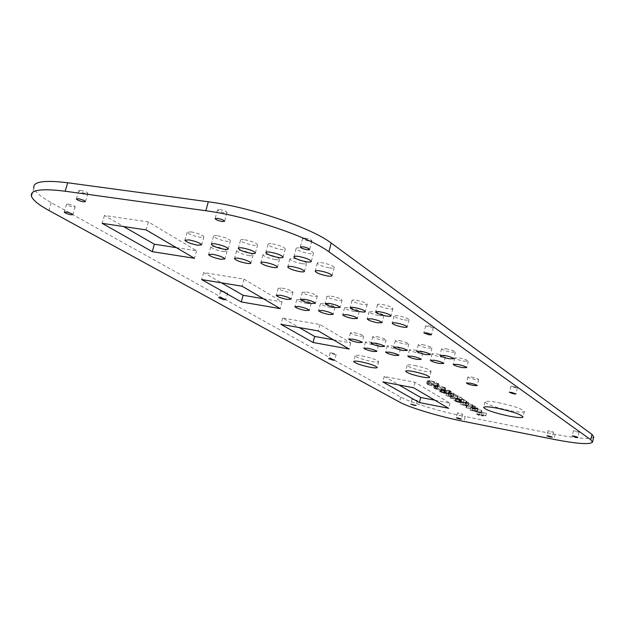 <?xml version="1.0" encoding="UTF-8"?>
<svg xmlns="http://www.w3.org/2000/svg" width="625" height="625" viewBox="0 0 625 625"><rect width="100%" height="100%" fill="white"/><g stroke="black" fill="none" stroke-linecap="round" stroke-linejoin="round"><path stroke-width="0.47" stroke-dasharray="3.12 2.34" d="M415.68 400.359L417.336 400.453L412.039 399.141L415.68 400.359M471.477 377.062C475.633 377.938 478.016 378.773 478.648 379.57L475.086 379.492C470.961 378.617 468.578 377.781 467.938 376.984L471.477 377.062M461.023 414.062L462.742 414.172L457.5 412.891L461.023 414.062M577 431.875L579.086 432.008L573.414 430.672L577 431.875M331.812 352.961L336.141 354.469L334.422 354.438L330.102 352.938L331.812 352.961M513.133 386.344L517.391 387.836L515.141 387.773L510.891 386.289L513.133 386.344M428.078 325.711C431.07 326.32 432.805 326.961 433.297 327.641L430.883 327.711L425.672 325.781L428.078 325.711M222.297 291.078L227.617 293.023L225.867 293.094L220.547 291.148L222.297 291.078M219.906 209.547C223.758 210.289 226.148 211.25 227.07 212.422L224.711 212.773C220.875 212.031 218.492 211.078 217.562 209.898L219.906 209.547M80.656 190.391C84.398 191.133 86.812 192.086 87.914 193.258L86.047 193.555C82.328 192.82 79.906 191.867 78.797 190.695L80.656 190.391M305.195 238.117C308.922 238.828 311.172 239.719 311.938 240.789L309.375 241.094C305.672 240.383 303.43 239.492 302.648 238.422L305.195 238.117M68.305 204.055C71.844 204.773 74.148 205.664 75.195 206.727L73.461 206.969C69.938 206.258 67.641 205.367 66.586 204.305L68.305 204.055M498.281 402.609C513.516 405.891 522.203 408.836 524.328 411.461C523.633 412.555 519.094 412.328 510.711 410.781C495.75 407.555 487.148 404.633 484.906 401.992C485.469 400.891 489.93 401.094 498.281 402.609M414.594 365.5C424.023 367.5 429.523 369.422 431.086 371.258C430.789 371.984 428.281 371.93 423.555 371.102C414.227 369.117 408.766 367.203 407.156 365.359C407.398 364.633 409.883 364.68 414.594 365.5M362.078 355.883C371.43 357.875 376.945 359.805 378.648 361.656C378.43 362.352 376.109 362.312 371.688 361.531C362.445 359.555 356.953 357.633 355.203 355.773C355.383 355.078 357.68 355.109 362.078 355.883M354.336 332.703C359.633 333.812 362.781 334.938 363.766 336.086L359.875 336.125C354.609 335.023 351.477 333.891 350.469 332.742L354.336 332.703M396.383 349.102L400.383 349.102C399.477 348.016 396.438 346.93 391.258 345.844L387.281 345.852C388.203 346.938 391.234 348.023 396.383 349.102M376.711 336.625C382.031 337.734 385.164 338.859 386.125 340.008L382.094 340.039C376.805 338.93 373.68 337.805 372.711 336.664L376.711 336.625M399.445 340.609C404.789 341.719 407.922 342.844 408.836 343.984L404.672 344.016C399.359 342.906 396.242 341.789 395.305 340.641L399.445 340.609M441.023 357.07L445.305 357.078C444.461 356.008 441.43 354.922 436.211 353.836L431.961 353.828C432.82 354.906 435.844 355.984 441.023 357.07M422.555 344.656C427.922 345.773 431.047 346.898 431.93 348.031L427.609 348.055C422.281 346.953 419.172 345.828 418.266 344.688L422.555 344.656M446.047 348.781C451.438 349.891 454.555 351.016 455.398 352.148L450.93 352.164C445.578 351.055 442.477 349.938 441.609 348.805L446.047 348.781M307.219 303.594L311.188 303.43C310 302.047 306.5 300.758 300.695 299.562L296.758 299.734C297.969 301.117 301.453 302.406 307.219 303.594M354.961 311.594L359.234 311.438C358.133 310.055 354.648 308.773 348.789 307.578L344.547 307.742C345.672 309.125 349.148 310.406 354.961 311.594M404.398 319.883C407.312 320.344 408.844 320.289 409.016 319.727C407.992 318.359 404.531 317.07 398.617 315.875C395.711 315.422 394.188 315.477 394.039 316.047C395.078 317.414 398.531 318.695 404.398 319.883M382.141 304.445C388.234 305.672 391.82 307.016 392.906 308.469C392.75 309.062 391.195 309.141 388.25 308.68C382.203 307.461 378.625 306.125 377.523 304.664C377.656 304.07 379.195 303.992 382.141 304.445M248.844 255.531C251.602 255.93 253 255.797 253.039 255.133C251.523 253.32 247.438 251.75 240.781 250.414C238.023 250.031 236.633 250.164 236.617 250.828C238.164 252.641 242.234 254.211 248.844 255.531M302.039 263.688C305.008 264.109 306.531 263.977 306.617 263.273C305.211 261.469 301.148 259.891 294.414 258.562C291.453 258.148 289.945 258.289 289.883 258.984C291.312 260.797 295.367 262.367 302.039 263.688M191.109 231.859C197.961 233.227 202.234 234.883 203.922 236.828L199.891 237.289C193.094 235.93 188.836 234.281 187.117 232.328L191.109 231.859M217.711 235.789C224.602 237.156 228.859 238.812 230.492 240.758C230.477 241.453 229.07 241.609 226.281 241.227C219.453 239.867 215.203 238.219 213.547 236.266C213.539 235.57 214.93 235.406 217.711 235.789M244.859 239.797C251.789 241.164 256.039 242.82 257.609 244.766C257.57 245.484 256.102 245.641 253.211 245.242C246.344 243.891 242.109 242.234 240.508 240.289C240.523 239.57 241.977 239.406 244.859 239.797M272.578 243.891C279.547 245.258 283.781 246.914 285.289 248.859C285.227 249.594 283.695 249.758 280.695 249.344C273.789 247.992 269.562 246.336 268.023 244.391C268.07 243.648 269.586 243.484 272.578 243.891M300.875 248.07C307.883 249.437 312.109 251.094 313.555 253.031C313.461 253.797 311.859 253.961 308.75 253.531C301.797 252.172 297.586 250.523 296.109 248.578C296.18 247.82 297.766 247.648 300.875 248.07M329.445 267.891C332.516 268.328 334.109 268.188 334.219 267.469C332.875 265.664 328.82 264.094 322.055 262.758C318.984 262.328 317.406 262.477 317.32 263.195C318.688 265 322.734 266.57 329.445 267.891M275.18 259.57C278.039 259.977 279.5 259.844 279.562 259.164C278.102 257.352 274.023 255.781 267.328 254.453C264.477 254.047 263.031 254.188 262.992 254.867C264.477 256.68 268.539 258.25 275.18 259.57M223.016 251.57L227.039 251.18C225.469 249.367 221.367 247.797 214.75 246.461L210.758 246.867C212.359 248.68 216.445 250.25 223.016 251.57M356.453 300.242C362.516 301.469 366.109 302.812 367.242 304.273C367.109 304.859 365.617 304.93 362.766 304.484C356.75 303.266 353.164 301.93 352.008 300.469C352.125 299.883 353.602 299.805 356.453 300.242M379.461 315.703L383.898 315.547C382.844 314.172 379.367 312.883 373.484 311.688L369.078 311.859C370.156 313.234 373.617 314.516 379.461 315.703M331.227 296.117C337.266 297.344 340.867 298.688 342.047 300.156L337.742 300.367C331.75 299.148 328.156 297.805 326.953 296.344L331.227 296.117M306.461 292.07C312.469 293.297 316.078 294.641 317.305 296.109L313.156 296.32C307.195 295.102 303.594 293.758 302.352 292.289L306.461 292.07M330.883 307.562L335 307.398C333.852 306.016 330.367 304.727 324.531 303.531L320.445 303.703C321.617 305.086 325.094 306.375 330.883 307.562M282.133 288.094C288.109 289.32 291.734 290.664 293 292.133L289.016 292.344C283.078 291.133 279.461 289.781 278.18 288.312L282.133 288.094M463.883 361.148L468.305 361.164C467.5 360.094 464.477 359.016 459.234 357.922L454.844 357.914C455.664 358.984 458.672 360.062 463.883 361.148M418.531 353.055L422.664 353.062C421.789 351.977 418.758 350.898 413.555 349.812L409.445 349.812C410.336 350.891 413.367 351.969 418.531 353.055M374.578 345.211L378.445 345.203C377.508 344.117 374.461 343.031 369.305 341.945L365.461 341.953C366.414 343.047 369.453 344.133 374.578 345.211M551.516 431.891L553.477 432.023L548.016 430.727L551.516 431.891M450.781 391.25L449.516 390.469L439.883 388.641L444.664 390.562L449.531 391.648L451.211 391.664L450.781 391.25L450.102 394L448.836 393.227L449.516 390.469M462.281 398.375L460.133 397.047L450.648 395.234L459.602 397.133L462.281 398.375L461.617 401.07L459.469 399.75L460.133 397.047M464.547 399.781L454.688 397.703L460.008 399.906L461.578 399.945L461 399.438L466.922 401.258L460.195 398.945L464.547 399.781L463.891 402.469L463.453 402.195L464.109 399.508M474.453 406.227L466.523 404.945L475.406 406.406L472.781 405.547L474.453 406.227L473.938 408.977L472.023 408.758L465.883 407.562L466.523 404.945M477.922 408.07L470.703 407.5L481.875 410.516L476.062 408.172L477.922 408.07L477.281 410.687L470.07 410.102L470.703 407.5M593.727 436.828C591.312 439.602 578.438 438.758 555.117 434.305L465.25 416.547L464.055 421.453M31.484 196.359L33.922 188.297C35.383 192.258 41.172 197.055 51.266 202.688L400.75 397.078C410.742 402.758 440.711 411.758 465.25 416.547M176.312 247.625L196.625 250.766L148.406 221.93L104.438 215.5L123.641 226.547M263.359 298.711L282.07 301.859L244.047 279.125L203.602 272.555L221.438 282.82M333.414 339.812L350.727 342.914L319.969 324.523L282.602 318.008L299.203 327.562M434.844 400.203L449.961 403.141L414.984 382.281L384.195 376.461L399.023 384.992M486.469 413.367L476.977 411.344L478.984 412.57L479.914 412.758L478.312 411.773L481.102 412.32L482.695 413.297L483.625 413.477L482.039 412.5L486.469 413.367L485.844 415.938L485.438 415.688L486.062 413.117M468.594 402.289L461.305 401.75L472.695 404.828L468.594 403.57L466.727 402.414L468.594 402.289L467.945 404.953L460.656 404.398L461.305 401.75M454.023 393.258L446.641 392.781L458.359 395.945L452.156 393.422L454.023 393.258L453.352 396L445.977 395.492L446.641 392.781M445.188 387.672L437.609 385.172L434.367 385.141L442.547 388.234L445.773 388.258L445.188 387.672L444.5 390.461L436.914 387.961L437.609 385.172M430.438 380.773L427.25 380.773L432.055 383.141L428.422 381.094L430.898 381.07L437.344 383.25L437.867 383.758L436.203 383.844L433.633 382.688L435.687 383.953L438.977 384.047L434.359 381.766L430.438 380.773L429.734 383.602L426.547 383.586L427.242 384.242L427.938 381.438M384.195 376.461L382.812 381.891M449.961 403.141L448.688 408.305M414.984 382.281L413.602 387.773M282.602 318.008L280.906 324.32M350.727 342.914L349.133 349.039M319.969 324.523L318.281 330.938M203.602 272.555L201.648 279.547M282.07 301.859L280.258 308.625M244.047 279.125L242.094 286.227M104.438 215.5L102.141 223.336M196.625 250.766L194.508 258.305M148.406 221.93L146.117 229.906M485.438 415.688L476.352 413.914L476.977 411.344M476.352 413.914L478.367 415.133L478.984 412.57M478.367 415.133L479.289 415.312L479.914 412.758M479.289 415.312L477.695 414.344L478.312 411.773M477.695 414.344L480.484 414.891L481.102 412.32M480.484 414.891L482.07 415.859L482.695 413.297M482.07 415.859L483 416.039L483.625 413.477M483 416.039L481.414 415.07L482.039 412.5M481.414 415.07L485.844 415.938M470.07 410.102L470.789 407.555M470.148 410.156L481.242 413.117L481.875 410.516M481.242 413.117L480.789 412.836L481.414 410.234M480.789 412.836L477.227 411.883L477.859 409.281M477.227 411.883L475.422 410.781L476.062 408.172M475.422 410.781L477.75 410.969L478.383 408.359M477.75 410.969L477.281 410.687M476.094 411.578L472.086 410.508L474.688 410.719L476.094 411.578L476.727 408.984L472.719 407.914L475.32 408.117L476.727 408.984M472.086 410.508L472.719 407.914M474.688 410.719L475.32 408.117M465.883 407.562L466.312 407.82L466.945 405.203M466.312 407.82L475.031 409.289L475.406 406.406M474.766 409.039L472.633 408.18L473.273 405.547M472.633 408.18L472.141 408.18L472.781 405.547M472.141 408.18L473.398 408.656L474.039 406.023M473.398 408.656L473.812 408.859M460.656 404.398L461.398 401.805M460.75 404.453L472.047 407.469L472.695 404.828M472.047 407.469L471.578 407.18L472.219 404.539M471.578 407.18L467.953 406.211L468.594 403.57M467.953 406.211L466.078 405.07L466.727 402.414M466.078 405.07L468.422 405.25L469.07 402.586M468.422 405.25L467.945 404.953M466.789 405.906L462.711 404.812L465.328 405.016L466.789 405.906L467.438 403.258L463.359 402.164L465.977 402.359L467.438 403.258M462.711 404.812L463.359 402.164M465.328 405.016L465.977 402.359M463.453 402.195L454.031 400.383L454.688 397.703M454.031 400.383L456.078 401.57L456.734 398.898M456.078 401.57L459.352 402.57L460.008 399.906M459.352 402.57L460.922 402.617L460.344 402.117L461 399.438M460.344 402.117L466.273 403.93L466.922 401.258M466.273 403.93L465.711 403.586L466.367 400.906M465.711 403.586L459.781 401.773L460.438 399.094M459.781 401.773L460.195 398.945M459.539 401.625L463.891 402.469M458.906 402.305L455.445 400.836L458.578 401.445L459.875 402.32L458.906 402.305L459.562 399.633L456.102 398.164L459.234 398.766L460.523 399.648L459.562 399.633M455.445 400.836L456.102 398.164M458.578 401.445L459.234 398.766M459.469 399.75L449.984 397.93L450.648 395.234M449.984 397.93L450.445 398.203L451.109 395.508M450.445 398.203L458.938 399.836L459.602 397.133M458.938 399.836L460.648 400.883L461.305 398.188M460.648 400.883L461.617 401.07M445.977 395.492L446.734 392.836M446.062 395.555L457.695 398.664L458.359 395.945M457.695 398.664L457.195 398.359L457.859 395.641M457.195 398.359L453.469 397.359L454.133 394.641M453.469 397.359L451.484 396.148L452.156 393.422M451.484 396.148L453.859 396.312L454.539 393.578M453.859 396.312L453.352 396M452.273 397.039L448.07 395.914L450.727 396.094L452.273 397.039L452.945 394.32L448.742 393.195L451.398 393.367L452.945 394.32M448.07 395.914L448.742 393.195M450.727 396.094L451.398 393.367M448.836 393.227L439.203 391.391L439.883 388.641M439.203 391.391L443.984 393.305L444.664 390.562M443.984 393.305L445.445 393.344L446.125 390.594M445.445 393.344L448.859 394.391L449.531 391.648M448.859 394.391L450.531 394.414L450.102 394M445.922 393.32L444.727 392.641L448.312 393.328L449.422 394.109L445.922 393.32L446.602 390.57L445.406 389.891L448.992 390.57L450.102 391.359L446.602 390.57M443.539 393.023L440.656 391.867L444.531 393.039L443.539 393.023L444.211 390.281L441.344 389.117L444.422 389.703L445.211 390.289L444.211 390.281M441.195 392.188L441.875 389.445M440.656 391.867L441.344 389.117M444.008 392.609L444.688 389.859M443.742 392.453L444.422 389.703M444.727 392.641L445.406 389.891M448.391 394.109L449.07 391.359M448.312 393.328L448.992 390.57M436.914 387.961L433.672 387.922L434.258 388.5L434.945 385.727M434.258 388.5L441.859 391L442.547 388.234M441.859 391L445.086 391.031L444.5 390.461M443.484 390.258L443.969 390.742L441.383 390.711L434.805 388.234L437.391 388.258L443.484 390.258L444.172 387.477L444.656 387.961L442.07 387.938L435.5 385.453L438.086 385.469L444.172 387.477M441.383 390.711L442.07 387.938M435.273 388.695L435.961 385.922M437.391 388.258L438.086 385.469M427.242 384.242L431.359 385.938L432.055 383.141M431.359 385.938L432.391 383.047M431.695 385.844L428.25 384.438L428.953 381.633M428.25 384.438L427.719 383.914L430.195 383.898L430.898 381.07M430.195 383.898L436.648 386.07L437.344 383.25M436.648 386.07L437.172 386.57L435.508 386.641L436.203 383.844M435.508 386.641L433.938 385.688L434.641 382.875M433.938 385.688L432.93 385.5L433.633 382.688M432.93 385.5L434.992 386.75L435.687 383.953M434.992 386.75L438.281 386.859L437.625 386.234L438.32 383.422M437.625 386.234L433.656 384.594L434.359 381.766M433.656 384.594L429.734 383.602M555.117 434.305L553.93 439.375M400.75 397.078L399.5 402.055M51.266 202.688L48.93 210.484M472.023 408.758L472.664 406.133M472.539 409.039L473.18 406.414M454.93 400.93L455.586 398.25M456.25 401.328L456.906 398.656M459.375 401.922L460.031 399.242M440.125 391.945L440.805 389.203M444.992 392.797L445.672 390.047M448.883 393.672L449.563 390.922M417.336 400.453L416.078 405.461M478.648 379.57L477.172 385.609M462.742 414.172L461.531 419.125M579.086 432.008L577.867 437.32M336.141 354.469L334.656 360.164M517.391 387.836L515.93 393.93M433.297 327.641L431.508 334.789M227.617 293.023L225.797 299.625M227.07 212.422L224.617 221.227M87.914 193.258L85.453 201.57M311.938 240.789L309.625 249.437M75.195 206.727L72.867 214.586M524.328 411.461L523.023 416.945M431.086 371.258L429.609 377.18M378.648 361.656L377.164 367.469M363.766 336.086L362.109 342.492M400.383 349.102L398.781 355.414M386.125 340.008L384.469 346.469M408.836 343.984L407.188 350.508M445.305 357.078L443.711 363.5M431.93 348.031L430.289 354.609M455.398 352.148L453.766 358.781M311.188 303.43L309.352 310.359M359.234 311.438L357.406 318.492M409.016 319.727L407.188 326.914M392.906 308.469L391.016 315.852M253.039 255.133L250.898 262.961M306.617 263.273L304.477 271.273M203.922 236.828L201.688 244.805M230.492 240.758L228.258 248.82M257.609 244.766L255.383 252.914M285.289 248.859L283.062 257.094M313.555 253.031L311.328 261.359M334.219 267.469L332.086 275.555M279.562 259.164L277.422 267.078M227.039 251.18L224.891 258.93M367.242 304.273L365.352 311.586M383.898 315.547L382.07 322.664M342.047 300.156L340.148 307.398M317.305 296.109L315.398 303.281M335 307.398L333.164 314.391M293 292.133L291.094 299.242M468.305 361.164L466.719 367.641M422.664 353.062L421.062 359.43M378.445 345.203L376.844 351.469M553.477 432.023L552.281 437.148M548.016 430.727L546.82 435.844M365.461 341.953L363.867 348.125M409.445 349.812L407.859 356.102M454.844 357.914L453.258 364.328M278.18 288.312L276.305 295.242M320.445 303.703L318.641 310.547M302.352 292.289L300.477 299.297M326.953 296.344L325.086 303.422M369.078 311.859L367.273 318.852M352.008 300.469L350.141 307.625M210.758 246.867L208.672 254.344M262.992 254.867L260.898 262.523M317.32 263.195L315.234 271.047M296.109 248.578L293.945 256.633M268.023 244.391L265.859 252.344M240.508 240.289L238.344 248.141M213.547 236.266L211.375 244.031M187.117 232.328L184.953 240M289.883 258.984L287.797 266.742M236.617 250.828L234.531 258.398M377.523 304.664L375.656 311.906M394.039 316.047L392.234 323.109M344.547 307.742L342.742 314.664M296.758 299.734L294.945 306.508M441.609 348.805L439.977 355.359M418.266 344.688L416.633 351.18M431.961 353.828L430.375 360.18M395.305 340.641L393.672 347.07M372.711 336.664L371.07 343.031M387.281 345.852L385.695 352.086M350.469 332.742L348.828 339.047M355.203 355.773L353.742 361.43M407.156 365.359L405.688 371.156M484.906 401.992L483.609 407.359M66.586 204.305L64.297 211.984M302.648 238.422L300.367 246.914M78.797 190.695L76.398 198.805M217.562 209.898L215.156 218.508M220.547 291.148L218.742 297.672M425.672 325.781L423.883 332.883M510.891 386.289L509.43 392.359M330.102 352.938L328.617 358.594M573.414 430.672L572.188 435.977M457.5 412.891L456.289 417.828M467.938 376.984L466.469 382.984M412.039 399.141L410.789 404.125M475.664 406.664L475.031 409.289M474.578 406.352L473.938 408.977M461.578 399.945L460.922 402.617M460.523 399.648L459.875 402.32M451.211 391.664L450.531 394.414M445.211 390.289L444.531 393.039M450.102 391.359L449.422 394.109M434.367 385.141L433.672 387.922M445.773 388.258L445.086 391.031M444.656 387.961L443.969 390.742M435.5 385.453L434.805 388.234M428.422 381.094L427.719 383.914M437.867 383.758L437.172 386.57M438.977 384.047L438.281 386.859M427.25 380.773L426.547 383.586"/><path stroke-width="0.94" d="M414.43 405.359L416.078 405.461L410.789 404.141L414.43 405.359M470 383.125C474.148 384 476.539 384.836 477.172 385.609L473.617 385.508C469.492 384.633 467.102 383.805 466.461 383.023L470 383.125M459.82 419.008L461.531 419.125L458 417.961L456.289 417.844L459.82 419.008M575.781 437.172L577.867 437.32L574.266 436.117L572.188 435.977L575.781 437.172M330.32 358.672L334.656 360.164L332.938 360.125L328.609 358.633L330.32 358.672M511.672 392.453L515.93 393.93L513.68 393.852L509.43 392.375L511.672 392.453M426.281 332.875C429.273 333.492 431.016 334.125 431.508 334.789L429.094 334.836L423.875 332.93L426.281 332.875M220.469 297.695L225.797 299.625L224.047 299.688L218.719 297.758L220.469 297.695M217.438 218.375C221.297 219.125 223.688 220.078 224.617 221.227L222.266 221.547C218.43 220.805 216.039 219.852 215.102 218.703L217.438 218.375M78.18 198.734C81.922 199.484 84.352 200.43 85.453 201.57L83.594 201.859C79.867 201.109 77.453 200.164 76.328 199.016L78.18 198.734M302.875 246.781C306.602 247.508 308.852 248.391 309.625 249.437L307.07 249.711C303.367 248.992 301.117 248.109 300.328 247.062L302.875 246.781M65.961 211.937C69.508 212.664 71.805 213.547 72.867 214.586L71.141 214.812C67.609 214.094 65.312 213.211 64.242 212.172L65.961 211.937M496.953 408.156C512.188 411.453 520.883 414.383 523.023 416.945C522.336 418 517.805 417.75 509.422 416.18C494.453 412.937 485.844 410.031 483.586 407.453C484.141 406.383 488.594 406.617 496.953 408.156M413.102 371.461C422.531 373.477 428.031 375.383 429.609 377.18C429.32 377.883 426.813 377.82 422.086 376.977C412.758 374.977 407.281 373.078 405.664 371.273C405.906 370.57 408.383 370.625 413.102 371.461M360.57 361.727C369.922 363.734 375.453 365.648 377.164 367.469C376.945 368.141 374.633 368.078 370.211 367.289C360.961 365.297 355.461 363.391 353.703 361.57C353.875 360.898 356.164 360.945 360.57 361.727M352.664 339.133C357.969 340.25 361.117 341.367 362.109 342.492L358.227 342.5C352.953 341.391 349.812 340.273 348.805 339.148L352.664 339.133M394.789 355.383L398.781 355.414C397.867 354.359 394.82 353.281 389.641 352.188L385.672 352.164C386.602 353.227 389.641 354.297 394.789 355.383M375.047 343.109C380.367 344.227 383.508 345.344 384.469 346.469L380.445 346.469C375.156 345.359 372.023 344.242 371.047 343.117L375.047 343.109M397.781 347.148C403.125 348.273 406.266 349.391 407.188 350.508L403.023 350.5C397.719 349.391 394.594 348.273 393.648 347.156L397.781 347.148M439.438 363.461L443.711 363.5C442.859 362.453 439.828 361.375 434.609 360.281L430.359 360.242C431.227 361.297 434.25 362.367 439.438 363.461M420.898 351.258C426.266 352.383 429.391 353.5 430.289 354.609L425.977 354.602C420.641 353.484 417.523 352.375 416.617 351.258L420.898 351.258M444.398 355.438C449.781 356.555 452.906 357.672 453.766 358.781L449.297 358.766C443.945 357.648 440.836 356.539 439.961 355.43L444.398 355.438M305.383 310.484L309.352 310.359C308.148 309 304.648 307.727 298.844 306.523L294.906 306.656C296.125 308.016 299.617 309.289 305.383 310.484M353.133 318.617L357.406 318.492C356.289 317.148 352.805 315.867 346.945 314.664L342.703 314.797C343.844 316.148 347.312 317.422 353.133 318.617M402.586 327.039C405.492 327.508 407.031 327.469 407.188 326.914C406.164 325.578 402.695 324.305 396.781 323.094C393.875 322.633 392.352 322.68 392.203 323.227C393.25 324.57 396.711 325.836 402.586 327.039M380.234 311.859C386.328 313.102 389.922 314.43 391.016 315.852C390.867 316.43 389.32 316.492 386.367 316.031C380.32 314.797 376.734 313.469 375.617 312.039C375.75 311.461 377.289 311.398 380.234 311.859M246.703 263.32C249.469 263.727 250.867 263.602 250.898 262.961C249.367 261.188 245.273 259.633 238.609 258.289C235.852 257.891 234.469 258.016 234.461 258.656C236.016 260.438 240.094 261.992 246.703 263.32M299.914 271.641C302.875 272.07 304.398 271.953 304.477 271.273C303.062 269.5 298.992 267.945 292.258 266.602C289.297 266.172 287.789 266.305 287.734 266.977C289.172 268.75 293.234 270.305 299.914 271.641M188.852 239.875C195.703 241.258 199.984 242.898 201.688 244.805L197.664 245.219C190.867 243.852 186.602 242.211 184.867 240.305L188.852 239.875M215.453 243.891C222.344 245.266 226.617 246.914 228.258 248.82C228.25 249.492 226.852 249.633 224.062 249.242C217.227 247.875 212.969 246.234 211.297 244.328C211.289 243.648 212.672 243.5 215.453 243.891M242.609 247.984C249.539 249.367 253.797 251.008 255.383 252.914C255.344 253.609 253.883 253.758 250.992 253.344C244.117 251.977 239.875 250.336 238.258 248.43C238.273 247.734 239.719 247.586 242.609 247.984M270.328 252.164C277.297 253.547 281.539 255.188 283.062 257.094C283.008 257.812 281.477 257.961 278.477 257.531C271.562 256.164 267.336 254.523 265.781 252.625C265.82 251.898 267.336 251.75 270.328 252.164M298.625 256.438C305.641 257.82 309.875 259.461 311.328 261.359C311.242 262.102 309.641 262.25 306.531 261.805C299.586 260.438 295.359 258.805 293.875 256.898C293.938 256.156 295.523 256.008 298.625 256.438M327.32 275.922C330.391 276.375 331.984 276.25 332.086 275.555C330.734 273.781 326.672 272.227 319.898 270.883C316.828 270.445 315.258 270.57 315.172 271.266C316.555 273.039 320.602 274.594 327.32 275.922M273.047 267.438C275.906 267.859 277.367 267.734 277.422 267.078C275.945 265.305 271.859 263.742 265.164 262.398C262.312 261.992 260.867 262.117 260.828 262.773C262.328 264.555 266.406 266.109 273.047 267.438M220.875 259.281L224.891 258.93C223.312 257.156 219.203 255.594 212.578 254.25L208.594 254.617C210.203 256.398 214.297 257.953 220.875 259.281M354.539 307.586C360.609 308.828 364.211 310.156 365.352 311.586C365.219 312.156 363.734 312.211 360.883 311.758C354.859 310.531 351.266 309.203 350.102 307.773C350.211 307.203 351.688 307.141 354.539 307.586M377.641 322.789L382.07 322.664C381 321.328 377.523 320.047 371.641 318.844L367.234 318.977C368.328 320.32 371.797 321.594 377.641 322.789M329.312 303.391C335.352 304.633 338.961 305.969 340.148 307.398L335.852 307.57C329.852 306.344 326.25 305.016 325.047 303.578L329.312 303.391M304.539 299.273C310.547 300.508 314.172 301.844 315.398 303.281L311.266 303.461C305.297 302.234 301.688 300.898 300.438 299.461L304.539 299.273M329.055 314.516L333.164 314.391C332.008 313.039 328.516 311.758 322.68 310.555L318.602 310.695C319.773 312.047 323.258 313.32 329.055 314.516M280.211 295.234C286.188 296.469 289.82 297.805 291.094 299.242L287.117 299.414C281.172 298.188 277.555 296.859 276.258 295.414L280.211 295.234M462.297 367.594L466.719 367.641C465.906 366.594 462.875 365.523 457.633 364.43L453.242 364.383C454.07 365.43 457.086 366.5 462.297 367.594M416.937 359.391L421.062 359.43C420.188 358.367 417.148 357.297 411.945 356.203L407.844 356.172C408.734 357.227 411.766 358.305 416.937 359.391M372.977 351.445L376.844 351.469C375.898 350.406 372.844 349.328 367.688 348.234L363.844 348.211C364.805 349.281 367.852 350.359 372.977 351.445M550.32 437L552.281 437.148L548.773 435.984L546.82 435.844L550.32 437M33.922 188.297C32.375 181.688 43.633 179.844 67.688 182.766L208.32 201.781C250.5 207.125 311.914 228.039 331.211 243.055L591.977 434.406L593.727 436.828L592.523 442.109C590.117 444.781 577.258 443.875 553.93 439.375L464.055 421.453C439.508 416.617 409.508 407.648 399.5 402.055L48.93 210.484C38.797 204.938 32.984 200.227 31.484 196.359C29.891 189.922 41.117 188.203 65.164 191.219L205.805 210.742C247.984 216.242 309.508 237.031 328.898 251.781L590.75 439.75L592.523 442.109M123.641 226.547L154.383 244.234L176.312 247.625M221.438 282.82L243.133 295.297L263.359 298.711M299.203 327.562L314.672 336.453L333.414 339.812M399.023 384.992L420.703 397.461L434.844 400.203M382.812 381.891L419.422 402.578L448.688 408.305L413.602 387.773L382.812 381.891M420.703 397.461L419.422 402.578M280.906 324.32L313.078 342.492L349.133 349.039L318.281 330.938L280.906 324.32M314.672 336.453L313.078 342.492M201.648 279.547L241.312 301.953L280.258 308.625L242.094 286.227L201.648 279.547M243.133 295.297L241.312 301.953M102.141 223.336L152.266 251.648L194.508 258.305L146.117 229.906L102.141 223.336M154.383 244.234L152.266 251.648M591.977 434.406L590.75 439.75M331.211 243.055L328.898 251.781M67.688 182.766L65.164 191.219M208.32 201.781L205.805 210.742"/></g></svg>
